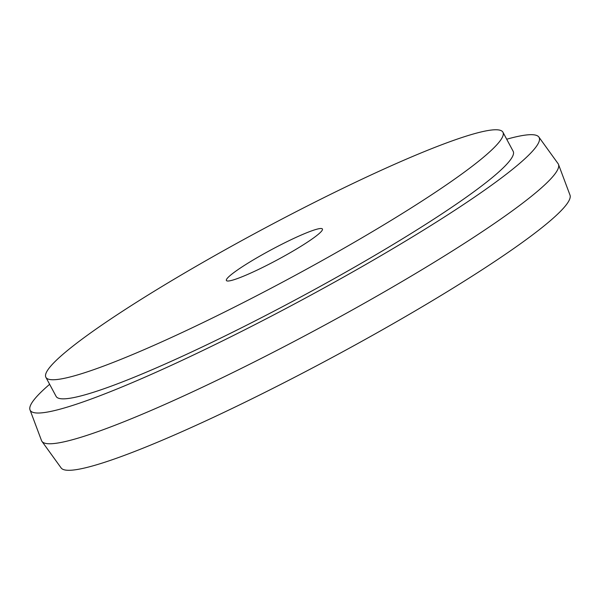 <?xml version="1.0" encoding="UTF-8"?>
<svg xmlns="http://www.w3.org/2000/svg" width="600" height="600" viewBox="0 0 600 600"><rect width="100%" height="100%" fill="white"/><g stroke="black" fill="none" stroke-linecap="round" stroke-linejoin="round"><path stroke-width="0.9" d="M289.118 253.335A54.48 5.88 -28.2 0 0 322.418 229.02A54.48 5.88 -28.2 0 0 259.695 256.185A54.48 5.88 -28.2 0 0 226.395 280.5A54.48 5.88 -28.2 0 0 289.118 253.335M49.635 384.308A288.728 31.185 -28.2 0 0 30 409.875L41.513 440.572A293.085 31.65 -28.2 0 0 41.947 441.375L61.14 467.947A288.728 31.185 -28.2 0 0 393.33 323.572A288.728 31.185 -28.2 0 0 570 195.105L558.487 164.407A293.085 31.65 -28.2 0 0 558.053 163.605L538.86 137.032A288.728 31.185 -28.2 0 0 506.692 139.23M41.947 441.375A293.085 31.65 -28.2 0 0 379.155 294.817A293.085 31.65 -28.2 0 0 558.487 164.407M30 409.875A288.728 31.185 -28.2 0 0 362.625 266.295A288.728 31.185 -28.2 0 0 538.86 137.032M45.877 377.295L56.115 396.39A259.312 28.005 -28.2 0 0 354.675 267.067A259.312 28.005 -28.2 0 0 513.173 151.312L502.942 132.225A259.312 28.005 -28.2 0 0 204.375 261.548A259.312 28.005 -28.2 0 0 45.877 377.295A259.312 28.005 -28.2 0 0 344.438 247.972A259.312 28.005 -28.2 0 0 502.942 132.225"/></g></svg>
